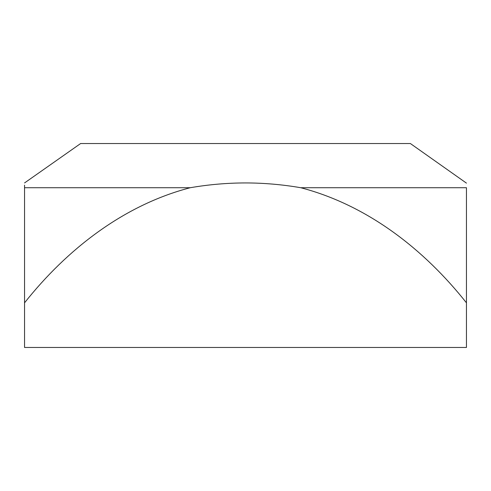 <?xml version="1.0" encoding="UTF-8"?>
<svg xmlns="http://www.w3.org/2000/svg" width="491" height="491" viewBox="0 0 491 491"><rect width="100%" height="100%" fill="white"/><g stroke="black" fill="none" stroke-linecap="round" stroke-linejoin="round"><path stroke-width="0.74" d="M466.45 183.131L410.366 143.525L80.634 143.525L24.55 182.934M245.5 182.934C263.925 182.959 282.337 184.555 300.731 187.715C367.82 205.269 424.267 249.624 466.45 302.824L466.45 347.475L24.55 347.475L24.55 302.824C66.825 249.538 123.548 205.072 190.269 187.715C208.663 184.555 227.069 182.965 245.5 182.934M466.45 302.824L466.45 187.715C466.45 181.363 466.45 181.363 466.45 187.715L300.731 187.715M190.269 187.715L24.55 187.715C24.55 181.363 24.55 181.363 24.55 187.715L24.55 302.824M24.55 187.715L24.55 185.168"/></g></svg>
